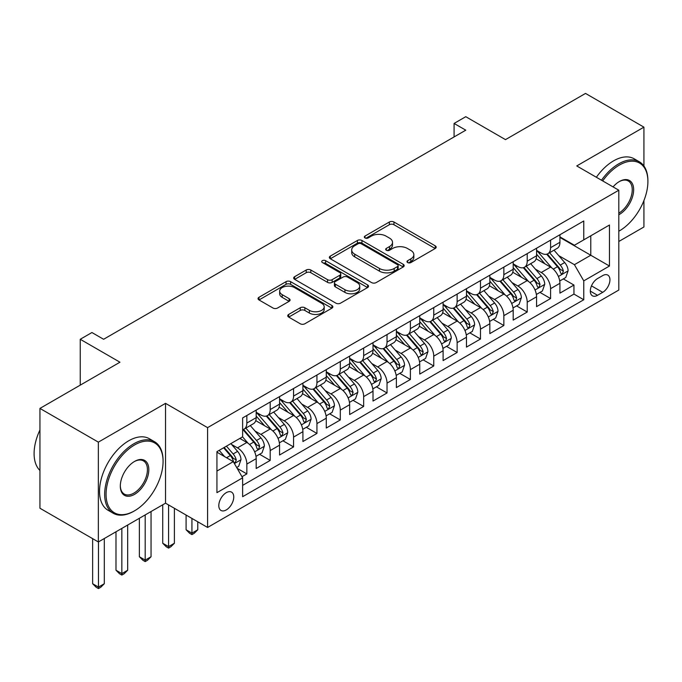 <?xml version="1.0" encoding="UTF-8"?>
<svg xmlns="http://www.w3.org/2000/svg" width="682" height="682" viewBox="0 0 682 682"><rect width="100%" height="100%" fill="white"/><g stroke="black" fill="none" stroke-linecap="round" stroke-linejoin="round"><path stroke-width="1.02" d="M407.657 262.561A2.268 1.313 0 0 0 410.871 262.561L435.235 248.495A3.24 1.876 0 0 0 436.182 247.165A3.24 1.876 0 0 0 435.235 245.844L393.949 222.008A3.24 1.876 0 0 0 389.362 222.008L364.998 236.083A2.268 1.313 0 0 0 364.333 237.004A2.268 1.313 0 0 0 364.998 237.933A2.268 1.313 0 0 0 368.212 237.933L371.366 236.108A10.375 5.993 0 0 1 386.038 236.108L389.482 238.095A10.375 5.993 0 0 1 392.517 242.332A10.375 5.993 0 0 1 389.482 246.569L386.327 248.393A2.268 1.313 0 0 0 385.662 249.322A2.268 1.313 0 0 0 386.327 250.243A2.268 1.313 0 0 0 389.541 250.243L392.696 248.427A10.375 5.993 0 0 1 407.367 248.427L410.811 250.413A10.375 5.993 0 0 1 413.846 254.65A10.375 5.993 0 0 1 410.811 258.887L407.657 260.703A2.268 1.313 0 0 0 406.992 261.632A2.268 1.313 0 0 0 407.657 262.561L407.657 260.703M226.279 509.923A10.571 6.104 120 0 0 233.184 500.605A10.571 6.104 120 0 0 231.565 492.131A10.571 6.104 120 0 0 226.279 492.66A10.571 6.104 120 0 0 219.374 501.978A10.571 6.104 120 0 0 220.994 510.451A10.571 6.104 120 0 0 226.279 509.923M288.682 314.436A3.24 1.876 0 0 0 287.736 315.757A3.24 1.876 0 0 0 288.682 317.079L300.268 323.771A3.24 1.876 0 0 0 304.854 323.771L331.912 308.145A3.24 1.876 0 0 0 332.867 306.823A3.24 1.876 0 0 0 331.912 305.493L290.634 281.657A3.24 1.876 0 0 0 286.048 281.657L258.981 297.284A3.24 1.876 0 0 0 258.035 298.614A3.24 1.876 0 0 0 258.981 299.935L272.971 308.008A3.24 1.876 0 0 0 277.557 308.008L289.142 301.325A3.24 1.876 0 0 0 290.089 300.003A3.24 1.876 0 0 0 289.142 298.673L282.203 294.667A8.678 5.013 0 0 1 279.663 291.129A8.678 5.013 0 0 1 285.016 286.5A8.678 5.013 0 0 1 294.479 287.582L321.648 303.277A8.678 5.013 0 0 1 324.197 306.823A8.678 5.013 0 0 1 318.835 311.444A8.678 5.013 0 0 1 309.381 310.361L304.854 307.744A3.24 1.876 0 0 0 300.268 307.744L288.682 314.436L288.682 317.079M643.927 166.024L643.927 127.15L585.514 93.425L505.49 139.631L465.772 116.699L454.084 123.442L465.772 130.185L103.613 339.278L91.925 332.535L80.246 339.278L80.246 385.142M98.353 442.141L98.353 541.96L165.53 503.18L165.53 403.352L98.353 442.141L39.94 408.416L119.964 362.21L80.246 339.278M165.53 403.352L207.584 427.64L618.813 190.218L618.813 290.046L207.584 527.459L207.584 427.64M643.927 127.15L576.75 165.939L618.813 190.218M371.588 282.587A3.24 1.876 0 0 0 376.183 282.587L403.241 266.96A3.24 1.876 0 0 0 404.187 265.639A3.24 1.876 0 0 0 403.241 264.318L361.963 240.482A3.24 1.876 0 0 0 357.377 240.482L330.31 256.108A3.24 1.876 0 0 0 329.363 257.429A3.24 1.876 0 0 0 330.31 258.751L371.588 282.587M323.302 263.047A2.268 1.313 0 0 1 325.612 263.371L325.612 260.677L367.581 284.906A3.24 1.876 0 0 1 368.527 286.227A3.24 1.876 0 0 1 367.581 287.557L340.514 303.175A3.24 1.876 0 0 1 335.928 303.175L294.65 279.347L294.65 276.696A3.24 1.876 0 0 0 293.695 278.017A3.24 1.876 0 0 0 294.65 279.347M294.65 276.696L306.227 270.012A3.24 1.876 0 0 1 310.813 270.012L327.556 279.671A3.24 1.876 0 0 0 332.143 279.671L339.824 275.238A3.24 1.876 0 0 0 340.778 273.917A3.24 1.876 0 0 0 339.824 272.587L322.398 262.527A2.268 1.313 0 0 1 321.733 261.598A2.268 1.313 0 0 1 323.132 260.388A2.268 1.313 0 0 1 325.612 260.677M98.353 541.96L39.94 508.235L39.94 408.416M618.813 241.479L643.927 226.978L643.927 200.568M241.991 476.709L246.841 473.905L237.14 468.312M231.624 444.485L237.489 447.869A13.214 7.63 60 0 1 246.841 464.058L256.185 458.662L256.185 468.508L270.2 460.418L259.569 454.28M254.991 430.998L260.856 434.383A13.214 7.63 60 0 1 270.2 450.572L279.552 445.176L279.552 455.022L293.567 446.923L282.936 440.785M278.358 417.503L284.224 420.888A13.214 7.63 60 0 1 293.567 437.077L302.919 431.68L302.919 441.535L316.934 433.437L306.303 427.299M301.725 404.017L307.591 407.401A13.214 7.63 60 0 1 316.934 423.59L326.277 418.194L326.277 428.04L340.301 419.95L329.67 413.812M325.084 390.522L330.949 393.915A13.214 7.63 60 0 1 340.301 410.104L349.644 404.707L349.644 414.554L363.668 406.455L353.029 400.317M348.451 377.035L354.316 380.42A13.214 7.63 60 0 1 363.668 396.609L373.011 391.212L373.011 401.059L387.026 392.968L376.396 386.83M371.818 363.549L377.683 366.933A13.214 7.63 60 0 1 387.026 383.122L396.378 377.726L396.378 387.572L410.394 379.482L399.763 373.344M395.185 350.054L401.05 353.447A13.214 7.63 60 0 1 410.394 369.627L419.737 364.239L419.737 374.086L433.761 365.987L423.13 359.849M418.543 336.567L424.417 339.951A13.214 7.63 60 0 1 433.761 356.14L443.104 350.744L443.104 360.59L457.128 352.5L446.497 346.362M441.91 323.08L447.776 326.465A13.214 7.63 60 0 1 457.128 342.654L466.471 337.258L466.471 347.104L480.486 339.014L469.855 332.876M465.277 309.585L471.143 312.978A13.214 7.63 60 0 1 480.486 329.159L489.838 323.762L489.838 333.617L503.853 325.519L493.222 319.381M488.644 296.099L494.51 299.483A13.214 7.63 60 0 1 503.853 315.672L513.196 310.276L513.196 320.122L527.22 312.032L516.589 305.894M512.003 282.604L517.877 285.997A13.214 7.63 60 0 1 527.22 302.186L536.563 296.789L536.563 306.636L550.587 298.537L550.587 288.691A13.214 7.63 -120 0 0 541.235 272.502L535.37 269.117M539.956 292.399L550.587 298.537M256.185 458.662A13.214 7.63 -120 0 0 246.841 442.473L239.825 438.432M279.552 445.176A13.214 7.63 -120 0 0 270.2 428.987L255.75 420.641M302.919 431.68A13.214 7.63 -120 0 0 293.567 415.5L279.117 407.154M326.277 418.194A13.214 7.63 -120 0 0 316.934 402.005L302.484 393.667M349.644 404.707A13.214 7.63 -120 0 0 340.301 388.518L325.851 380.172M373.011 391.212A13.214 7.63 -120 0 0 363.668 375.023L349.218 366.686M396.378 377.726A13.214 7.63 -120 0 0 387.026 361.537L372.577 353.191M419.737 364.239A13.214 7.63 -120 0 0 410.394 348.05L395.944 339.704M443.104 350.744A13.214 7.63 -120 0 0 433.761 334.555L419.311 326.218M466.471 337.258A13.214 7.63 -120 0 0 457.128 321.069L442.678 312.723M489.838 323.762A13.214 7.63 -120 0 0 480.486 307.582L466.036 299.236M513.196 310.276A13.214 7.63 -120 0 0 503.853 294.087L489.403 285.749M536.563 296.789A13.214 7.63 -120 0 0 527.22 280.6L512.77 272.254M602.692 275.605L597.551 278.571A10.247 5.916 120 0 0 590.859 287.599A10.247 5.916 120 0 0 592.428 295.809A10.247 5.916 120 0 0 597.551 295.306L602.692 292.339A10.247 5.916 120 0 0 609.384 283.311A10.247 5.916 120 0 0 607.807 275.102A10.247 5.916 120 0 0 602.692 275.605M216.936 471.074L233.287 461.629L242.63 477.818L242.63 496.701L583.766 299.756L583.766 280.865L574.414 264.684L558.737 255.631M242.63 477.818L216.936 492.66L216.936 451.646L242.63 436.812L242.63 417.921L583.766 220.977L583.766 239.859L609.461 225.017L609.461 266.031L583.766 280.865M256.185 412.26L260.856 414.954A13.214 7.63 60 0 0 267.463 415.611L276.815 410.214A13.214 7.63 -120 0 0 279.552 404.162L279.552 396.609M279.552 398.765L284.224 401.468A13.214 7.63 60 0 0 290.83 402.124L300.174 396.728A13.214 7.63 -120 0 0 302.919 390.675L302.919 383.122M302.919 385.279L307.591 387.973A13.214 7.63 60 0 0 314.197 388.629L323.541 383.233A13.214 7.63 -120 0 0 326.277 377.189L326.277 369.627M326.277 371.792L330.949 374.486A13.214 7.63 60 0 0 337.564 375.143L346.908 369.746A13.214 7.63 -120 0 0 349.644 363.694L349.644 356.14M349.644 358.297L354.316 361A13.214 7.63 60 0 0 360.923 361.648L370.275 356.26A13.214 7.63 -120 0 0 373.011 350.207L373.011 342.654M373.011 344.811L377.683 347.505A13.214 7.63 60 0 0 384.29 348.161L393.642 342.765A13.214 7.63 -120 0 0 396.378 336.712L396.378 329.159M396.378 331.316L401.05 334.018A13.214 7.63 60 0 0 407.657 334.674L417 329.278A13.214 7.63 -120 0 0 419.737 323.225L419.737 315.672M419.737 317.829L424.417 320.531A13.214 7.63 60 0 0 431.024 321.179L440.367 315.783A13.214 7.63 -120 0 0 443.104 309.739L443.104 302.186M443.104 304.343L447.776 307.036A13.214 7.63 60 0 0 454.391 307.693L463.734 302.297A13.214 7.63 -120 0 0 466.471 296.244L466.471 288.691M466.471 290.847L471.143 293.55A13.214 7.63 60 0 0 477.75 294.206L487.101 288.81A13.214 7.63 -120 0 0 489.838 282.757L489.838 275.204M489.838 277.361L494.51 280.055A13.214 7.63 60 0 0 501.117 280.711L510.46 275.315A13.214 7.63 -120 0 0 513.196 269.271L513.196 261.709M513.196 263.874L517.877 266.568A13.214 7.63 60 0 0 524.484 267.225L533.827 261.828A13.214 7.63 -120 0 0 536.563 255.776L536.563 248.222M242.63 485.371L573.946 294.087L573.946 285.05L559.931 293.141L559.931 283.294A13.214 7.63 -120 0 0 550.587 267.105L536.137 258.768M536.563 250.379L541.235 253.082A13.214 7.63 -120 0 0 547.851 253.738A13.214 7.63 -120 0 0 550.587 247.685L550.587 240.132M547.851 253.738L557.194 248.342A13.214 7.63 -120 0 0 559.931 242.289L559.931 234.736M246.841 415.491L246.841 423.053A13.214 7.63 60 0 1 244.105 429.097A13.214 7.63 60 0 1 242.63 429.634M244.105 429.097L253.448 423.701A13.214 7.63 -120 0 0 256.185 417.657L256.185 410.095M270.2 402.005L270.2 409.558A13.214 7.63 60 0 1 267.463 415.611M293.567 388.518L293.567 396.072A13.214 7.63 60 0 1 290.83 402.124M316.934 375.023L316.934 382.576A13.214 7.63 60 0 1 314.197 388.629M340.301 361.537L340.301 369.09A13.214 7.63 60 0 1 337.564 375.143M363.668 348.05L363.668 355.603A13.214 7.63 60 0 1 360.923 361.648M387.026 334.555L387.026 342.108A13.214 7.63 60 0 1 384.29 348.161M410.394 321.069L410.394 328.622A13.214 7.63 60 0 1 407.657 334.674M433.761 307.573L433.761 315.135A13.214 7.63 60 0 1 431.024 321.179M457.128 294.087L457.128 301.64A13.214 7.63 60 0 1 454.391 307.693M480.486 280.6L480.486 288.154A13.214 7.63 60 0 1 477.75 294.206M503.853 267.105L503.853 274.667A13.214 7.63 60 0 1 501.117 280.711M527.22 253.619L527.22 261.172A13.214 7.63 60 0 1 524.484 267.225M527.22 302.186L527.22 312.032M503.853 315.672L503.853 325.519M480.486 329.159L480.486 339.014M457.128 342.654L457.128 352.5M433.761 356.14L433.761 365.987M410.394 369.627L410.394 379.482M387.026 383.122L387.026 392.968M363.668 396.609L363.668 406.455M340.301 410.104L340.301 419.95M316.934 423.59L316.934 433.437M293.567 437.077L293.567 446.923M270.2 450.572L270.2 460.418M246.841 464.058L246.841 473.905M233.287 461.629L216.936 452.192M574.414 264.684L590.774 255.238L590.774 235.81L609.461 225.017M559.931 237.43L609.461 266.031M559.931 236.893L574.414 245.256L583.766 239.859M165.53 503.18L207.584 527.459M454.084 123.442L454.084 136.929M563.315 278.912L573.946 285.05M573.946 294.087L583.766 299.756M408.561 262.885L410.811 261.581A10.375 5.993 0 0 0 413.846 257.344L413.846 254.65M392.517 242.332L392.517 245.034A10.375 5.993 0 0 1 389.482 249.271L387.231 250.567M435.193 248.521L393.949 224.71A3.24 1.876 0 0 0 389.362 224.71L365.902 238.257M403.198 266.986L361.963 243.176A3.24 1.876 0 0 0 357.377 243.176L330.352 258.776M397.504 266.568A2.268 1.313 0 0 0 398.169 265.639A2.268 1.313 0 0 0 397.504 264.71L361.272 243.789A2.268 1.313 0 0 0 358.059 243.789L354.734 245.708A10.375 5.993 0 0 0 351.699 249.953A10.375 5.993 0 0 0 354.734 254.19L379.507 268.486A10.375 5.993 0 0 0 394.179 268.486L397.504 266.568L397.504 269.262A2.268 1.313 0 0 0 398.169 268.341L398.169 265.639M351.699 249.953L351.699 252.647A10.375 5.993 0 0 0 354.734 256.884L354.734 254.19M397.504 269.262L394.179 271.18A10.375 5.993 0 0 1 379.507 271.18L354.734 256.884M294.692 279.373L306.227 272.706L306.227 270.012M340.778 273.917L340.778 276.611A3.24 1.876 0 0 1 339.824 277.941L332.143 282.374A3.24 1.876 0 0 1 327.556 282.374L310.813 272.706A3.24 1.876 0 0 0 306.227 272.706M325.612 263.371L367.538 287.582M344.93 289.705A8.678 5.013 0 0 0 354.384 290.788A8.678 5.013 0 0 0 359.738 286.167A8.678 5.013 0 0 0 357.197 282.621L347.624 277.097A3.24 1.876 0 0 0 343.037 277.097L335.356 281.53A3.24 1.876 0 0 0 334.402 282.851A3.24 1.876 0 0 0 335.356 284.181L344.93 289.705L344.93 292.399A8.678 5.013 0 0 0 354.384 293.49A8.678 5.013 0 0 0 359.738 288.861L359.738 286.167M334.402 282.851L334.402 285.553A3.24 1.876 0 0 0 335.356 286.875L335.356 284.181M344.93 292.399L335.356 286.875M324.197 306.823L324.197 309.517A8.678 5.013 0 0 1 318.835 314.146A8.678 5.013 0 0 1 309.381 313.055L304.854 310.446A3.24 1.876 0 0 0 300.268 310.446L288.725 317.104M279.663 291.129L279.663 293.823A8.678 5.013 0 0 0 282.203 297.369L282.203 294.667M289.1 301.35L282.203 297.369M331.87 308.17L290.634 284.36A3.24 1.876 0 0 0 286.048 284.36L259.024 299.961M559.734 280.984L565.77 277.497L568.106 270.754A8.755 5.055 -120 0 0 564.696 262.527L554.023 250.166M551.883 267.966L539.223 253.303A25.277 14.595 -120 0 0 536.563 250.524M544.944 263.849L537.859 255.648A20.98 12.114 -120 0 0 536.563 254.241M546.657 254.207L557.458 266.713A8.755 5.055 60 0 1 560.578 272.74L561.209 273.78L562.394 273.618L563.383 271.121A8.755 5.055 -120 0 0 560.254 265.093L549.581 252.732M547.288 254.002L558.89 267.438A4.459 2.575 60 0 1 560.016 269.185L563.383 271.121M618.813 231.224L619.392 230.891L618.813 231.224A40.315 23.273 120 0 0 619.392 230.891L619.392 230.891A40.315 23.273 120 0 0 647.9 181.514A40.315 23.273 120 0 0 619.392 165.061A40.315 23.273 120 0 0 602.709 180.918M601.507 180.227A41.304 23.844 -60 0 1 618.693 163.842A41.304 23.844 -60 0 1 639.349 161.796A41.304 23.844 -60 0 1 647.9 180.704L647.9 181.514M613.058 186.894A20.153 11.637 -60 0 1 619.392 181.514A20.153 11.637 -60 0 1 633.646 189.749A20.153 11.637 -60 0 1 619.392 214.429A20.153 11.637 -60 0 1 618.813 214.753M596.366 177.26A41.304 23.844 -60 0 1 613.553 160.875A41.304 23.844 -60 0 1 634.209 158.829L639.349 161.796M618.813 213.151A19.164 11.065 120 0 0 631.234 196.254A19.164 11.065 120 0 0 628.275 180.969A19.164 11.065 120 0 0 619.043 181.727M133.868 511.202L134.567 510.801A40.315 23.273 120 0 0 163.075 461.424A40.315 23.273 120 0 0 134.567 444.971A40.315 23.273 120 0 0 106.068 494.339A40.315 23.273 120 0 0 134.567 510.801L133.868 511.202A41.304 23.844 -60 0 1 113.221 513.248A41.304 23.844 -60 0 1 106.886 480.154A41.304 23.844 -60 0 1 133.868 443.752A41.304 23.844 -60 0 1 154.524 441.714A41.304 23.844 -60 0 1 163.075 460.623L163.075 461.424M134.567 494.339A20.153 11.637 -60 0 1 120.313 486.113A20.153 11.637 -60 0 1 134.567 461.424L134.567 461.424A20.153 11.637 -60 0 1 148.821 469.659A20.153 11.637 -60 0 1 134.567 494.339M120.322 485.703A19.164 11.065 120 0 0 124.286 494.075A19.164 11.065 120 0 0 133.868 493.129A19.164 11.065 120 0 0 146.391 476.241A19.164 11.065 120 0 0 143.45 460.887A19.164 11.065 120 0 0 134.218 461.637M113.221 513.248L108.08 510.281A41.304 23.844 -60 0 1 101.746 477.187A41.304 23.844 -60 0 1 128.727 440.785A41.304 23.844 -60 0 1 149.384 438.739L154.524 441.714M39.94 470.469A41.304 23.844 -60 0 1 39.94 429.992M536.367 294.471L542.403 290.984L544.739 284.241A8.755 5.055 -120 0 0 541.329 276.022L530.656 263.661M528.516 281.453L515.856 266.798A25.277 14.595 -120 0 0 513.196 264.019M521.577 277.344L514.492 269.143A20.98 12.114 -120 0 0 513.196 267.728M523.29 267.702L534.091 280.2A8.755 5.055 60 0 1 537.211 286.235L537.851 287.267L539.027 287.105L540.016 284.616A8.755 5.055 -120 0 0 536.896 278.58L526.214 266.219M523.929 267.497L535.532 280.924A4.459 2.575 60 0 1 536.649 282.672L540.016 284.616M513 307.966L519.045 304.479L521.38 297.727A8.755 5.055 -120 0 0 517.97 289.509L507.289 277.148M505.149 294.939L492.489 280.285A25.277 14.595 -120 0 0 489.838 277.506M498.21 290.83L491.125 282.629A20.98 12.114 -120 0 0 489.838 281.223M499.923 281.189L510.724 293.686A8.755 5.055 60 0 1 513.844 299.722L514.484 300.762L515.669 300.592L516.649 298.102A8.755 5.055 -120 0 0 513.529 292.075L502.856 279.714M500.562 280.984L512.165 294.419A4.459 2.575 60 0 1 513.29 296.159L516.649 298.102M489.642 321.452L495.678 317.965L498.013 311.222A8.755 5.055 -120 0 0 494.603 302.996L483.93 290.634M481.79 308.435L469.131 293.772A25.277 14.595 -120 0 0 466.471 290.992M474.843 304.317L467.767 296.124A20.98 12.114 -120 0 0 466.471 294.709M476.565 294.675L487.357 307.181A8.755 5.055 60 0 1 490.477 313.209L491.117 314.249L492.302 314.087L493.282 311.597A8.755 5.055 -120 0 0 490.162 305.562L479.489 293.2M477.195 294.471L488.798 307.906A4.459 2.575 60 0 1 489.923 309.654L493.282 311.597M466.275 334.939L472.311 331.452L474.646 324.709A8.755 5.055 -120 0 0 471.236 316.491L460.563 304.129M458.423 321.921L445.764 307.267A25.277 14.595 -120 0 0 443.104 304.487M451.475 317.812L444.4 309.611A20.98 12.114 -120 0 0 443.104 308.204M453.198 308.17L463.99 320.668A8.755 5.055 60 0 1 467.119 326.704L467.75 327.744L468.935 327.573L469.924 325.084A8.755 5.055 -120 0 0 466.795 319.048L456.122 306.687M453.828 307.966L465.431 321.401A4.459 2.575 60 0 1 466.556 323.14L469.924 325.084M442.908 348.434L448.944 344.947L451.279 338.195A8.755 5.055 -120 0 0 447.869 329.977L437.196 317.616M435.056 335.416L422.397 320.753A25.277 14.595 -120 0 0 419.737 317.974M428.117 331.299L421.033 323.098A20.98 12.114 -120 0 0 419.737 321.691M429.831 321.657L440.632 334.163A8.755 5.055 60 0 1 443.752 340.19L444.391 341.23L445.568 341.06L446.557 338.57A8.755 5.055 -120 0 0 443.436 332.543L432.755 320.182M430.47 321.452L442.072 334.888A4.459 2.575 60 0 1 443.189 336.635L446.557 338.57M419.541 361.92L425.585 358.434L427.921 351.69A8.755 5.055 -120 0 0 424.511 343.464L413.829 331.111M411.689 348.903L399.03 334.24A25.277 14.595 -120 0 0 396.378 331.461M404.75 344.785L397.666 336.593A20.98 12.114 -120 0 0 396.378 335.177M406.463 335.143L417.265 347.65A8.755 5.055 60 0 1 420.385 353.685L421.024 354.717L422.209 354.555L423.19 352.065A8.755 5.055 -120 0 0 420.069 346.03L409.396 333.668M407.103 334.947L418.705 348.374A4.459 2.575 60 0 1 419.831 350.122L423.19 352.065M396.182 375.407L402.218 371.92L404.554 365.177A8.755 5.055 -120 0 0 401.144 356.959L390.471 344.598M388.331 362.389L375.671 347.735A25.277 14.595 -120 0 0 373.011 344.956M381.383 358.28L374.299 350.079A20.98 12.114 -120 0 0 373.011 348.673M383.105 348.638L393.898 361.136A8.755 5.055 60 0 1 397.018 367.172L397.657 368.212L398.842 368.041L399.822 365.552A8.755 5.055 -120 0 0 396.702 359.516L386.029 347.164M383.736 348.434L395.338 361.869A4.459 2.575 60 0 1 396.464 363.608L399.822 365.552M372.815 388.902L378.851 385.415L381.187 378.672A8.755 5.055 -120 0 0 377.777 370.445L367.104 358.084M364.964 375.884L352.304 361.221A25.277 14.595 -120 0 0 349.644 358.442M358.016 371.767L350.94 363.566A20.98 12.114 -120 0 0 349.644 362.159M359.738 362.125L370.531 374.631A8.755 5.055 60 0 1 373.659 380.658L374.29 381.698L375.475 381.528L376.455 379.039A8.755 5.055 -120 0 0 373.335 373.011L362.662 360.65M360.369 361.92L371.971 375.356A4.459 2.575 60 0 1 373.097 377.103L376.455 379.039M349.448 402.389L355.484 398.902L357.82 392.159A8.755 5.055 -120 0 0 354.41 383.94L343.737 371.579M341.597 389.371L328.937 374.716A25.277 14.595 -120 0 0 326.277 371.937M334.657 385.253L327.573 377.061A20.98 12.114 -120 0 0 326.277 375.646M336.371 375.62L347.172 388.118A8.755 5.055 60 0 1 350.292 394.153L350.932 395.185L352.108 395.023L353.097 392.534A8.755 5.055 -120 0 0 349.977 386.498L339.295 374.137M337.002 375.415L348.604 388.842A4.459 2.575 60 0 1 349.73 390.59L353.097 392.534M326.081 415.875L332.125 412.397L334.453 405.645A8.755 5.055 -120 0 0 331.043 397.427L320.37 385.066M318.23 402.857L305.57 388.203A25.277 14.595 -120 0 0 302.919 385.424M311.29 398.748L304.206 390.547A20.98 12.114 -120 0 0 302.919 389.141M313.004 389.107L323.805 401.604A8.755 5.055 60 0 1 326.925 407.64L327.565 408.68L328.75 408.509L329.73 406.02A8.755 5.055 -120 0 0 326.61 399.993L315.928 387.632M313.643 388.902L325.246 402.337A4.459 2.575 60 0 1 326.371 404.076L329.73 406.02M191.932 518.422L191.932 533.128L197.771 529.761L197.771 521.798M197.771 529.761L194.268 533.264L191.932 534.611L189.596 533.264L186.092 529.761L186.092 515.046M186.092 529.761L191.932 533.128L191.932 534.611M302.714 429.37L308.758 425.883L311.094 419.14A8.755 5.055 -120 0 0 307.684 410.914L297.002 398.552M294.871 416.352L282.203 401.689A25.277 14.595 -120 0 0 279.552 398.91M287.923 412.235L280.839 404.034A20.98 12.114 -120 0 0 279.552 402.627M289.637 402.593L300.438 415.099A8.755 5.055 60 0 1 303.558 421.126L304.198 422.167L305.383 422.005L306.363 419.507A8.755 5.055 -120 0 0 303.243 413.48L292.569 401.118M290.276 402.389L301.879 415.824A4.459 2.575 60 0 1 303.004 417.572L306.363 419.507M168.565 504.936L168.565 546.614L174.404 543.247L174.404 508.303M174.404 543.247L170.901 546.751L168.565 548.106L166.229 546.751L162.725 543.247L162.725 504.799M162.725 543.247L168.565 546.614L168.565 548.106M279.356 442.857L285.391 439.37L287.727 432.627A8.755 5.055 -120 0 0 284.317 424.409L273.644 412.047M271.504 429.839L258.845 415.185A25.277 14.595 -120 0 0 256.185 412.405M264.556 425.73L257.481 417.529A20.98 12.114 -120 0 0 256.185 416.114M266.278 416.088L277.071 428.586A8.755 5.055 60 0 1 280.2 434.622L280.831 435.662L282.016 435.491L282.996 433.002A8.755 5.055 -120 0 0 279.876 426.966L269.202 414.605M266.909 415.884L278.512 429.31A4.459 2.575 60 0 1 279.637 431.058L282.996 433.002M145.198 514.919L145.198 560.11L151.046 556.734L151.046 511.543M151.046 556.734L147.534 560.246L145.198 561.593L142.862 560.246L139.358 556.734L139.358 518.286M139.358 556.734L145.198 560.11L145.198 561.593M255.989 456.352L262.024 452.865L264.36 446.113A8.755 5.055 -120 0 0 260.95 437.895L250.277 425.534M248.137 443.326L242.545 436.855M241.198 439.217L240.286 438.168M242.911 429.575L253.713 442.081A8.755 5.055 60 0 1 256.833 448.108L257.464 449.148L258.649 448.978L259.637 446.488A8.755 5.055 -120 0 0 256.509 440.461L245.835 428.1M243.542 429.37L255.145 442.806A4.459 2.575 60 0 1 256.27 444.553L259.637 446.488M121.839 528.405L121.839 573.596L127.679 570.229L127.679 525.029M127.679 570.229L124.175 573.733L121.839 575.079L119.503 573.733L115.991 570.229L115.991 531.781M115.991 570.229L121.839 573.596L121.839 575.079M236.671 467.502L238.657 466.352L240.993 459.608A8.755 5.055 -120 0 0 237.583 451.382L230.866 443.607M224.591 456.608L219.186 450.35M217.831 452.703L216.936 451.663M223.619 447.784L230.345 455.567A8.755 5.055 60 0 1 233.466 461.595L234.105 462.635L235.281 462.473L236.27 459.983A8.755 5.055 -120 0 0 233.15 453.948L226.424 446.164M224.165 447.469L231.786 456.292A4.459 2.575 60 0 1 232.903 458.04L236.27 459.983M98.472 541.892L98.472 587.091L104.312 583.715L104.312 538.524M104.312 583.715L100.808 587.219L98.472 588.575L96.136 587.219L92.633 583.715L92.633 538.661M92.633 583.715L98.472 587.091L98.472 588.575M237.489 447.869L246.841 442.473M260.856 434.383L270.2 428.987M284.224 420.888L293.567 415.5M307.591 407.401L316.934 402.005M330.949 393.915L340.301 388.518M354.316 380.42L363.668 375.023M377.683 366.933L387.026 361.537M401.05 353.447L410.394 348.05M424.417 339.951L433.761 334.555M447.776 326.465L457.128 321.069M471.143 312.978L480.486 307.582M494.51 299.483L503.853 294.087M517.877 285.997L527.22 280.6M541.235 272.502L550.587 267.105M550.587 247.685L559.931 242.289M246.841 423.053L256.185 417.657M270.2 409.558L279.552 404.162M293.567 396.072L302.919 390.675M316.934 382.576L326.277 377.189M340.301 369.09L349.644 363.694M363.668 355.603L373.011 350.207M387.026 342.108L396.378 336.712M410.394 328.622L419.737 323.225M433.761 315.135L443.104 309.739M457.128 301.64L466.471 296.244M480.486 288.154L489.838 282.757M503.853 274.667L513.196 269.271M527.22 261.172L536.563 255.776M550.587 288.691L559.931 283.294M591.482 285.869L602.692 292.339M590.305 291.12L597.551 295.306M410.811 261.581L410.811 258.887M386.327 250.243L386.327 248.393M389.482 249.271L389.482 246.569M364.998 237.933L364.998 236.083M389.362 224.71L389.362 222.008M393.949 224.71L393.949 222.008M435.235 248.495L435.235 245.844M330.31 258.751L330.31 256.108M357.377 243.176L357.377 240.482M361.963 243.176L361.963 240.482M403.241 266.96L403.241 264.318M379.507 271.18L379.507 268.486M394.179 271.18L394.179 268.486M310.813 272.706L310.813 270.012M327.556 282.374L327.556 279.671M332.143 282.374L332.143 279.671M339.824 277.941L339.824 275.238M367.581 287.557L367.581 284.906M300.268 310.446L300.268 307.744M304.854 310.446L304.854 307.744M309.381 313.055L309.381 310.361M289.142 301.325L289.142 298.673M258.981 299.935L258.981 297.284M286.048 284.36L286.048 281.657M290.634 284.36L290.634 281.657M331.912 308.145L331.912 305.493M558.396 276.491L568.046 270.916M539.223 253.303L540.425 252.613M560.254 265.093L564.696 262.527M553.281 269.126L557.458 266.713M535.038 289.978L544.688 284.411M515.856 266.798L517.058 266.099M536.896 278.58L541.329 276.022M529.914 282.612L534.091 280.2M511.671 303.473L521.321 297.898M492.489 280.285L493.7 279.586M513.529 292.075L517.97 289.509M506.547 296.099L510.724 293.686M488.303 316.96L497.954 311.393M469.131 293.772L470.333 293.081M490.162 305.562L494.603 302.996M483.18 309.594L487.357 307.181M464.936 330.455L474.587 324.879M445.764 307.267L446.966 306.568M466.795 319.048L471.236 316.491M459.821 323.08L463.99 320.668M441.569 343.941L451.228 338.366M422.397 320.753L423.599 320.063M443.436 332.543L447.869 329.977M436.454 336.567L440.632 334.163M418.211 357.428L427.861 351.861M399.03 334.24L400.232 333.549M420.069 346.03L424.511 343.464M413.087 350.062L417.265 347.65M394.844 370.923L404.494 365.347M375.671 347.735L376.873 347.036M396.702 359.516L401.144 356.959M389.72 363.549L393.898 361.136M371.477 384.409L381.127 378.834M352.304 361.221L353.506 360.531M373.335 373.011L377.777 370.445M366.353 377.044L370.531 374.631M348.11 397.896L357.769 392.329M328.937 374.716L330.139 374.017M349.977 386.498L354.41 383.94M342.995 390.53L347.172 388.118M324.751 411.391L334.402 405.816M305.57 388.203L306.772 387.504M326.61 399.993L331.043 397.427M319.628 404.017L323.805 401.604M301.384 424.877L311.035 419.311M282.203 401.689L283.414 400.999M303.243 413.48L307.684 410.914M296.261 417.512L300.438 415.099M278.017 438.373L287.668 432.797M258.845 415.185L260.047 414.486M279.876 426.966L284.317 424.409M272.894 430.998L277.071 428.586M254.65 451.859L264.301 446.284M256.509 440.461L260.95 437.895M249.535 444.485L253.713 442.081M234.395 463.555L240.942 459.779M233.15 453.948L237.583 451.382M226.56 457.75L230.345 455.567"/></g></svg>
